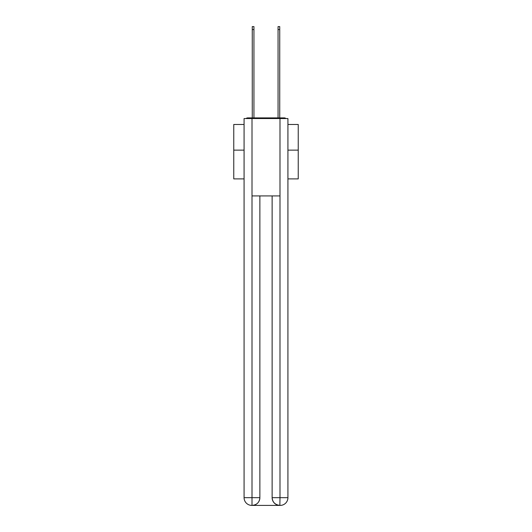 <?xml version="1.0" encoding="UTF-8"?>
<svg xmlns="http://www.w3.org/2000/svg" width="532" height="532" viewBox="0 0 532 532"><rect width="100%" height="100%" fill="white"/><g stroke="black" fill="none" stroke-linecap="round" stroke-linejoin="round"><path stroke-width="0.8" d="M287.925 178.892L298.239 178.892L298.239 124.475L287.925 124.475M244.075 150.137L233.761 150.137L233.761 124.475L244.075 124.475M233.761 150.137L233.761 178.892L244.075 178.892M285.95 118.543A2.58 2.58 0 0 0 284.248 117.898L247.752 117.898A2.58 2.58 0 0 0 246.05 118.543M298.239 150.137L287.925 150.137M247.752 117.898L252.268 117.898L252.268 26.6L253.944 26.6L253.944 117.898L255.939 117.898M276.061 117.898L278.056 117.898L278.056 26.6L279.732 26.6L279.732 117.898L284.248 117.898M252.008 118.543L252.008 195.916L279.992 195.916L279.992 118.543L244.075 118.543L244.075 497.666A7.734 7.734 0 0 0 251.816 505.4L279.865 505.4A7.734 7.734 0 0 1 272.125 497.666L272.125 195.916L272.125 497.666C272.517 502.221 275.097 504.802 279.865 505.4L279.992 497.666L287.925 497.666A7.734 7.734 0 0 1 280.184 505.4L280.045 505.4M279.992 118.543L287.925 118.543L287.925 497.666M259.875 195.916L259.875 497.666A7.734 7.734 0 0 1 252.135 505.4C256.923 504.901 259.503 502.321 259.875 497.666L259.875 195.916M244.075 497.666A7.734 7.734 0 0 0 251.816 505.4A7.734 7.734 0 0 1 244.075 497.666L252.008 497.666L252.008 505.4M259.875 497.666L252.008 497.666L252.008 195.916M272.125 497.666L279.992 497.666L279.992 195.916M252.268 29.566L253.944 29.566M279.732 29.566L278.056 29.566"/></g></svg>

